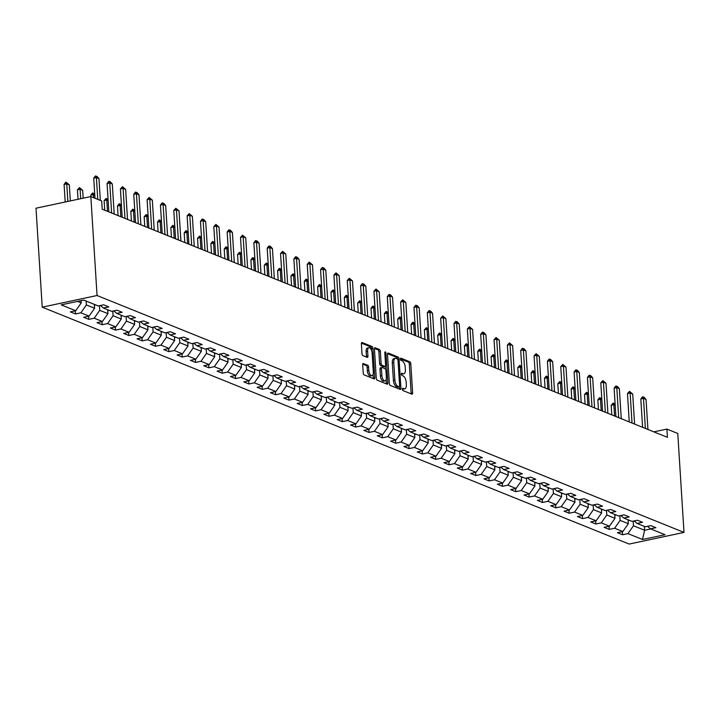 <?xml version="1.0" encoding="UTF-8"?>
<svg xmlns="http://www.w3.org/2000/svg" width="720" height="720" viewBox="0 0 720 720"><rect width="100%" height="100%" fill="white"/><g stroke="black" fill="none" stroke-linecap="round" stroke-linejoin="round"><path stroke-width="1.08" d="M402.309 389.187A1.179 0.549 78 0 0 402.966 390.564L411.885 394.164A1.683 0.783 78 0 0 412.137 394.191A1.683 0.783 78 0 0 412.623 392.886L410.787 363.744A1.683 0.783 78 0 0 409.851 361.782L400.923 358.182A1.179 0.549 78 0 0 400.752 358.164A1.179 0.549 78 0 0 400.41 359.082A1.179 0.549 78 0 0 401.067 360.45L402.228 360.918A5.382 2.52 78 0 1 405.234 367.182L405.387 369.612A5.382 2.52 78 0 1 403.821 373.788A5.382 2.52 78 0 1 403.029 373.707L401.877 373.239A1.179 0.549 78 0 0 401.697 373.221A1.179 0.549 78 0 0 401.355 374.139A1.179 0.549 78 0 0 402.021 375.507L403.173 375.975A5.382 2.52 78 0 1 406.188 382.239L406.341 384.669A5.382 2.52 78 0 1 404.766 388.845A5.382 2.52 78 0 1 403.974 388.764L402.822 388.296A1.179 0.549 78 0 0 402.651 388.278A1.179 0.549 78 0 0 402.309 389.187M363.438 363.483A1.683 0.783 78 0 0 363.186 363.456A1.683 0.783 78 0 0 362.7 364.761L363.213 372.942A1.683 0.783 78 0 0 364.158 374.895L374.058 378.891A1.683 0.783 78 0 0 374.31 378.918A1.683 0.783 78 0 0 374.796 377.613L372.969 348.48A1.683 0.783 78 0 0 372.024 346.518L362.115 342.522A1.683 0.783 78 0 0 361.872 342.495A1.683 0.783 78 0 0 361.377 343.8L361.998 353.673A1.683 0.783 78 0 0 362.943 355.635L367.182 357.345A1.683 0.783 78 0 0 367.434 357.372A1.683 0.783 78 0 0 367.92 356.067L367.614 351.171A4.5 2.106 78 0 1 368.919 347.67A4.5 2.106 78 0 1 372.105 352.98L373.311 372.159A4.5 2.106 78 0 1 371.997 375.66A4.5 2.106 78 0 1 368.82 370.35L368.613 367.155A1.683 0.783 78 0 0 367.677 365.193L362.97 363.582M684 532.413L677.772 433.467L666.909 429.084L667.431 437.328L102.204 209.196L101.691 200.943L90.828 196.56L97.056 295.515L684 532.413L629.172 544.059L42.228 307.161L97.056 295.515M389.322 383.481A1.683 0.783 78 0 0 390.267 385.434L400.176 389.43A1.683 0.783 78 0 0 400.419 389.457A1.683 0.783 78 0 0 400.914 388.152L399.078 359.019A1.683 0.783 78 0 0 398.133 357.057L388.224 353.061A1.683 0.783 78 0 0 387.981 353.034A1.683 0.783 78 0 0 387.495 354.339L389.322 383.481M387.117 384.165L377.208 380.169A1.683 0.783 78 0 1 376.272 378.207L374.436 349.074A1.683 0.783 78 0 1 374.922 347.76A1.683 0.783 78 0 1 375.174 347.787L379.413 349.497A1.683 0.783 78 0 1 380.358 351.459L381.096 363.276A1.683 0.783 78 0 0 382.041 365.238L384.849 366.372A1.683 0.783 78 0 0 385.101 366.399A1.683 0.783 78 0 0 385.587 365.085L384.813 352.782A1.179 0.549 78 0 1 385.155 351.873A1.179 0.549 78 0 1 385.992 353.259L387.855 382.887A1.683 0.783 78 0 1 387.369 384.192A1.683 0.783 78 0 1 387.117 384.165M75.465 313.956L80.874 312.804L89.082 316.125L83.673 317.268L88.812 319.347L94.221 318.195L102.429 321.507L97.02 322.659L102.15 324.729L107.559 323.577L115.776 326.898L110.367 328.041L115.497 330.111L120.906 328.968L129.114 332.28L123.705 333.432L128.835 335.502L134.244 334.35L142.461 337.662L137.052 338.814L142.182 340.884L147.591 339.741L155.799 343.053L150.39 344.196L155.529 346.275L160.938 345.123L169.146 348.435L163.737 349.587L168.867 351.657L174.276 350.505L182.493 353.826L177.084 354.969L182.214 357.039L187.623 355.896L195.831 359.208L190.422 360.36L195.561 362.43L200.97 361.278L209.178 364.59L203.769 365.742L208.899 367.812L214.308 366.669L222.525 369.981L217.116 371.133L222.246 373.203L227.655 372.051L235.863 375.363L230.454 376.515L235.584 378.585L240.993 377.433L249.21 380.754L243.801 381.897L248.931 383.976L254.34 382.824L262.548 386.136L257.139 387.288L262.278 389.358L267.687 388.206L275.895 391.527L270.486 392.67L275.616 394.74L281.025 393.597L289.242 396.909L283.833 398.061L288.963 400.131L294.372 398.979L302.58 402.291L297.171 403.443L302.31 405.513L307.719 404.37L315.927 407.682L310.518 408.825L315.648 410.904L321.057 409.752L329.274 413.064L323.865 414.216L328.995 416.286L334.404 415.134L342.612 418.455L337.203 419.598L342.333 421.668L347.742 420.525L355.959 423.837L350.55 424.989L355.68 427.059L361.089 425.907L369.297 429.219L363.888 430.371L369.027 432.441L374.436 431.298L382.644 434.61L377.235 435.762L382.365 437.832L387.774 436.68L395.991 439.992L390.582 441.144L395.712 443.214L401.121 442.062L409.329 445.383L403.92 446.526L409.059 448.605L414.459 447.453L422.676 450.765L417.267 451.917L422.397 453.987L427.806 452.835L436.023 456.156L430.614 457.299L435.744 459.369L441.153 458.226L449.361 461.538L443.952 462.69L449.082 464.76L454.491 463.608L462.708 466.92L457.299 468.072L462.429 470.142L467.838 468.999L476.046 472.311L470.637 473.454L475.776 475.533L481.185 474.381L489.393 477.693L483.984 478.845L489.114 480.915L494.523 479.763L502.74 483.084L497.331 484.227L502.461 486.297L507.87 485.154L516.078 488.466L510.669 489.618L515.808 491.688L521.208 490.536L529.425 493.848L524.016 495L529.146 497.07L534.555 495.927L542.763 499.239L537.363 500.391L542.493 502.461L547.902 501.309L556.11 504.621L550.701 505.773L555.831 507.843L561.24 506.691L569.457 510.012L564.048 511.155L569.178 513.234L574.587 512.082L582.795 515.394L577.386 516.546L582.525 518.616L587.934 517.464L596.142 520.785L590.733 521.928L595.863 523.998L601.272 522.855L609.489 526.167L604.08 527.319L609.21 529.389L614.619 528.237L622.827 531.549L617.418 532.701L622.557 534.771L627.957 533.628L642.501 539.496L665.028 534.708L650.484 528.84L655.893 527.688L650.763 525.618L645.354 526.77L637.137 523.458L642.546 522.306L637.416 520.236L632.007 521.379L623.799 518.067L629.208 516.915L624.078 514.845L618.669 515.997L610.452 512.685L615.861 511.533L610.731 509.463L605.322 510.615L597.114 507.294L602.523 506.151L597.384 504.072L591.975 505.224L583.767 501.912L589.176 500.76L584.046 498.69L578.637 499.842L570.42 496.521L575.829 495.378L570.699 493.308L565.29 494.451L557.082 491.139L562.491 489.987L557.352 487.917L551.943 489.069L543.735 485.757L549.144 484.605L544.014 482.535L538.605 483.678L530.388 480.366L535.797 479.223L530.667 477.144L525.258 478.296L517.05 474.984L522.459 473.832L517.329 471.762L511.92 472.914L503.703 469.593L509.112 468.45L503.982 466.38L498.573 467.523L490.365 464.211L495.774 463.059L490.635 460.989L485.226 462.141L477.018 458.829L482.427 457.677L477.297 455.607L471.888 456.75L463.671 453.438L469.08 452.286L463.95 450.216L458.541 451.368L450.333 448.056L455.742 446.904L450.603 444.834L445.194 445.986L436.986 442.665L442.395 441.522L437.265 439.443L431.856 440.595L423.639 437.283L429.048 436.131L423.918 434.061L418.509 435.213L410.301 431.892L415.71 430.749L410.58 428.679L405.171 429.822L396.954 426.51L402.363 425.358L397.233 423.288L391.824 424.44L383.616 421.128L389.025 419.976L383.886 417.906L378.477 419.049L370.269 415.737L375.678 414.594L370.548 412.515L365.139 413.667L356.922 410.355L362.331 409.203L357.201 407.133L351.792 408.285L343.584 404.964L348.993 403.821L343.854 401.751L338.445 402.894L330.237 399.582L335.646 398.43L330.516 396.36L325.107 397.512L316.89 394.2L322.299 393.048L317.169 390.978L311.76 392.121L303.552 388.809L308.961 387.657L303.831 385.587L298.422 386.739L290.205 383.427L295.614 382.275L290.484 380.205L285.075 381.357L276.867 378.036L282.276 376.893L277.137 374.814L271.728 375.966L263.52 372.654L268.929 371.502L263.799 369.432L258.39 370.584L250.173 367.263L255.582 366.12L250.452 364.05L245.043 365.193L236.835 361.881L242.244 360.729L237.105 358.659L231.696 359.811L223.488 356.499L228.897 355.347L223.767 353.277L218.358 354.42L210.141 351.108L215.55 349.965L210.42 347.886L205.011 349.038L196.803 345.726L202.212 344.574L197.082 342.504L191.673 343.656L183.456 340.335L188.865 339.192L183.735 337.122L178.326 338.265L170.118 334.953L175.527 333.801L170.388 331.731L164.979 332.883L156.771 329.571L162.18 328.419L157.05 326.349L151.641 327.492L143.424 324.18L148.833 323.028L143.703 320.958L138.294 322.11L130.086 318.798L135.495 317.646L130.356 315.576L124.947 316.728L116.739 313.407L122.148 312.264L117.018 310.185L111.609 311.337L103.392 308.025L108.801 306.873L103.671 304.803L98.262 305.955L83.727 300.087L61.2 304.866L75.744 310.734L70.335 311.886L75.465 313.956L75.267 310.833M94.356 304.371L94.599 308.268L86.382 304.956L86.139 301.059M86.382 304.956L80.874 312.804M94.599 308.268L89.082 316.125M103.392 308.025L100.395 305.496M107.694 309.762L107.937 313.65L99.729 310.338L99.441 305.703M99.729 310.338L94.221 318.195M107.937 313.65L102.429 321.507M116.739 313.407L113.742 310.887M121.041 315.144L121.284 319.041L113.076 315.72L112.779 311.085M113.076 315.72L107.559 323.577M121.284 319.041L115.776 326.898M130.086 318.798L127.08 316.269M134.379 320.526L134.631 324.423L126.414 321.111L126.126 316.476M126.414 321.111L120.906 328.968M134.631 324.423L129.114 332.28M143.424 324.18L140.427 321.66M147.726 325.917L147.969 329.814L139.761 326.493L139.464 321.858M139.761 326.493L134.244 334.35M147.969 329.814L142.461 337.662M156.771 329.571L153.774 327.042M161.073 331.299L161.316 335.196L153.099 331.884L152.811 327.249M153.099 331.884L147.591 339.741M161.316 335.196L155.799 343.053M170.118 334.953L167.112 332.424M174.411 336.69L174.654 340.578L166.446 337.266L166.158 332.631M166.446 337.266L160.938 345.123M174.654 340.578L169.146 348.435M183.456 340.335L180.459 337.815M187.758 342.072L188.001 345.969L179.793 342.657L179.496 338.022M179.793 342.657L174.276 350.505M188.001 345.969L182.493 353.826M196.803 345.726L193.806 343.197M201.105 347.463L201.348 351.351L193.131 348.039L192.843 343.404M193.131 348.039L187.623 355.896M201.348 351.351L195.831 359.208M210.141 351.108L207.144 348.588M214.443 352.845L214.686 356.742L206.478 353.421L206.19 348.786M206.478 353.421L200.97 361.278M214.686 356.742L209.178 364.59M223.488 356.499L220.491 353.97M227.79 358.227L228.033 362.124L219.825 358.812L219.528 354.177M219.825 358.812L214.308 366.669M228.033 362.124L222.525 369.981M236.835 361.881L233.829 359.361M241.128 363.618L241.38 367.506L233.163 364.194L232.875 359.559M233.163 364.194L227.655 372.051M241.38 367.506L235.863 375.363M250.173 367.263L247.176 364.743M254.475 369L254.718 372.897L246.51 369.585L246.213 364.95M246.51 369.585L240.993 377.433M254.718 372.897L249.21 380.754M263.52 372.654L260.523 370.125M267.822 374.391L268.065 378.279L259.848 374.967L259.56 370.332M259.848 374.967L254.34 382.824M268.065 378.279L262.548 386.136M276.867 378.036L273.861 375.516M281.16 379.773L281.403 383.67L273.195 380.349L272.907 375.714M273.195 380.349L267.687 388.206M281.403 383.67L275.895 391.527M290.205 383.427L287.208 380.898M294.507 385.155L294.75 389.052L286.542 385.74L286.245 381.105M286.542 385.74L281.025 393.597M294.75 389.052L289.242 396.909M303.552 388.809L300.555 386.289M307.854 390.546L308.097 394.443L299.88 391.122L299.592 386.487M299.88 391.122L294.372 398.979M308.097 394.443L302.58 402.291M316.89 394.2L313.893 391.671M321.192 395.928L321.435 399.825L313.227 396.513L312.939 391.878M313.227 396.513L307.719 404.37M321.435 399.825L315.927 407.682M330.237 399.582L327.24 397.053M334.539 401.319L334.782 405.207L326.574 401.895L326.277 397.26M326.574 401.895L321.057 409.752M334.782 405.207L329.274 413.064M343.584 404.964L340.578 402.444M347.877 406.701L348.129 410.598L339.912 407.286L339.624 402.651M339.912 407.286L334.404 415.134M348.129 410.598L342.612 418.455M356.922 410.355L353.925 407.826M361.224 412.092L361.467 415.98L353.259 412.668L352.962 408.033M353.259 412.668L347.742 420.525M361.467 415.98L355.959 423.837M370.269 415.737L367.272 413.217M374.571 417.474L374.814 421.371L366.597 418.05L366.309 413.415M366.597 418.05L361.089 425.907M374.814 421.371L369.297 429.219M383.616 421.128L380.61 418.599M387.909 422.856L388.152 426.753L379.944 423.441L379.656 418.806M379.944 423.441L374.436 431.298M388.152 426.753L382.644 434.61M396.954 426.51L393.957 423.99M401.256 428.247L401.499 432.135L393.291 428.823L392.994 424.188M393.291 428.823L387.774 436.68M401.499 432.135L395.991 439.992M410.301 431.892L407.304 429.372M414.594 433.629L414.846 437.526L406.629 434.214L406.341 429.579M406.629 434.214L401.121 442.062M414.846 437.526L409.329 445.383M423.639 437.283L420.642 434.754M427.941 439.02L428.184 442.908L419.976 439.596L419.688 434.961M419.976 439.596L414.459 447.453M428.184 442.908L422.676 450.765M436.986 442.665L433.989 440.145M441.288 444.402L441.531 448.299L433.323 444.978L433.026 440.343M433.323 444.978L427.806 452.835M441.531 448.299L436.023 456.156M450.333 448.056L447.327 445.527M454.626 449.784L454.878 453.681L446.661 450.369L446.373 445.734M446.661 450.369L441.153 458.226M454.878 453.681L449.361 461.538M463.671 453.438L460.674 450.918M467.973 455.175L468.216 459.072L460.008 455.751L459.711 451.116M460.008 455.751L454.491 463.608M468.216 459.072L462.708 466.92M477.018 458.829L474.021 456.3M481.32 460.557L481.563 464.454L473.346 461.142L473.058 456.507M473.346 461.142L467.838 468.999M481.563 464.454L476.046 472.311M490.365 464.211L487.359 461.682M494.658 465.948L494.901 469.836L486.693 466.524L486.405 461.889M486.693 466.524L481.185 474.381M494.901 469.836L489.393 477.693M503.703 469.593L500.706 467.073M508.005 471.33L508.248 475.227L500.04 471.915L499.743 467.28M500.04 471.915L494.523 479.763M508.248 475.227L502.74 483.084M517.05 474.984L514.053 472.455M521.343 476.721L521.595 480.609L513.378 477.297L513.09 472.662M513.378 477.297L507.87 485.154M521.595 480.609L516.078 488.466M530.388 480.366L527.391 477.846M534.69 482.103L534.933 486L526.725 482.679L526.437 478.044M526.725 482.679L521.208 490.536M534.933 486L529.425 493.848M543.735 485.757L540.738 483.228M548.037 487.485L548.28 491.382L540.072 488.07L539.775 483.435M540.072 488.07L534.555 495.927M548.28 491.382L542.763 499.239M557.082 491.139L554.076 488.619M561.375 492.876L561.627 496.764L553.41 493.452L553.122 488.817M553.41 493.452L547.902 501.309M561.627 496.764L556.11 504.621M570.42 496.521L567.423 494.001M574.722 498.258L574.965 502.155L566.757 498.843L566.46 494.208M566.757 498.843L561.24 506.691M574.965 502.155L569.457 510.012M583.767 501.912L580.77 499.383M588.069 503.649L588.312 507.537L580.095 504.225L579.807 499.59M580.095 504.225L574.587 512.082M588.312 507.537L582.795 515.394M597.114 507.294L594.108 504.774M601.407 509.031L601.65 512.928L593.442 509.607L593.154 504.972M593.442 509.607L587.934 517.464M601.65 512.928L596.142 520.785M610.452 512.685L607.455 510.156M614.754 514.413L614.997 518.31L606.789 514.998L606.492 510.363M606.789 514.998L601.272 522.855M614.997 518.31L609.489 526.167M623.799 518.067L620.802 515.547M628.092 519.804L628.344 523.701L620.127 520.38L619.839 515.745M620.127 520.38L614.619 528.237M628.344 523.701L622.827 531.549M637.137 523.458L634.14 520.929M644.346 526.365L644.589 530.253L633.474 525.771L633.186 521.136M633.474 525.771L627.957 533.628M650.754 528.948L644.589 530.253L642.501 539.496M650.484 528.84L647.487 526.311M90.828 196.56L36 208.206L42.228 307.161M666.909 429.084L653.868 431.856M77.562 301.392L81.252 302.877L81.108 300.636M81.252 302.877L75.744 310.734M622.359 531.657L622.557 534.771M609.012 526.266L609.21 529.389M595.665 520.884L595.863 523.998M582.327 515.493L582.525 518.616M568.98 510.111L569.178 513.234M555.642 504.72L555.831 507.843M542.295 499.338L542.493 502.461M528.948 493.956L529.146 497.07M515.61 488.565L515.808 491.688M502.263 483.183L502.461 486.297M488.916 477.792L489.114 480.915M475.578 472.41L475.776 475.533M462.231 467.028L462.429 470.142M448.893 461.637L449.082 464.76M435.546 456.255L435.744 459.369M422.199 450.864L422.397 453.987M408.861 445.482L409.059 448.605M395.514 440.091L395.712 443.214M382.167 434.709L382.365 437.832M368.829 429.327L369.027 432.441M355.482 423.936L355.68 427.059M342.144 418.554L342.333 421.668M328.797 413.163L328.995 416.286M315.45 407.781L315.648 410.904M302.112 402.399L302.31 405.513M288.765 397.008L288.963 400.131M275.418 391.626L275.616 394.74M262.08 386.235L262.278 389.358M248.733 380.853L248.931 383.976M235.395 375.462L235.584 378.585M222.048 370.08L222.246 373.203M208.701 364.698L208.899 367.812M195.363 359.307L195.561 362.43M182.016 353.925L182.214 357.039M168.678 348.534L168.867 351.657M155.331 343.152L155.529 346.275M141.984 337.77L142.182 340.884M128.646 332.379L128.835 335.502M115.299 326.997L115.497 330.111M101.952 321.606L102.15 324.729M88.614 316.224L88.812 319.347M402.3 388.998L402.498 389.079A5.382 2.52 78 0 0 403.29 389.16L404.766 388.845M403.821 373.788L402.336 374.103A5.382 2.52 78 0 1 401.544 374.022L401.355 373.941M411.102 393.849A1.683 0.783 78 0 0 411.138 393.192L409.311 364.059A1.683 0.783 78 0 0 408.366 362.097L400.41 358.884M397.575 359.118A1.683 0.783 78 0 0 396.657 357.372L387.522 353.691M399.393 389.124A1.683 0.783 78 0 0 399.429 388.467L399.321 386.802M399.105 386.793A1.179 0.549 78 0 0 399.276 386.811A1.179 0.549 78 0 0 399.627 385.902L398.016 360.324A1.179 0.549 78 0 0 397.359 358.956L396.135 358.461A5.382 2.52 78 0 0 395.343 358.371A5.382 2.52 78 0 0 393.777 362.556L394.875 380.043A5.382 2.52 78 0 0 397.89 386.307L399.105 386.793L397.629 387.108A1.179 0.549 78 0 0 397.8 387.126A1.179 0.549 78 0 0 397.953 387.045M395.343 358.371L393.867 358.686A5.382 2.52 78 0 0 392.292 362.871L393.777 362.556M397.629 387.108L396.405 386.622A5.382 2.52 78 0 1 393.399 380.358L392.292 362.871M374.472 348.417L377.928 349.812L379.413 349.497M383.832 366.588A1.683 0.783 78 0 1 383.616 366.714A1.683 0.783 78 0 1 383.373 366.687L380.556 365.553A1.683 0.783 78 0 1 379.62 363.591L378.873 351.774A1.683 0.783 78 0 0 377.928 349.812M385.308 366.273L385.488 369.108M386.145 379.575L386.37 383.202L387.855 382.887M381.87 375.534A4.5 2.106 78 0 0 385.047 380.844A4.5 2.106 78 0 0 386.361 377.352L385.938 370.593A1.683 0.783 78 0 0 384.993 368.631L382.185 367.497A1.683 0.783 78 0 0 381.933 367.47A1.683 0.783 78 0 0 381.447 368.784L381.87 375.534L380.385 375.849A4.5 2.106 78 0 0 383.571 381.159L385.047 380.844M380.7 367.812A1.683 0.783 78 0 0 380.448 367.785A1.683 0.783 78 0 0 379.962 369.099L381.447 368.784M380.385 375.849L379.962 369.099M386.334 383.85A1.683 0.783 78 0 0 386.37 383.202M371.997 375.66L370.521 375.975A4.5 2.106 78 0 1 367.335 370.665L367.137 367.47A1.683 0.783 78 0 0 366.192 365.508L362.736 364.113M368.919 347.67L367.443 347.985A4.5 2.106 78 0 0 366.129 351.486L367.614 351.171M366.399 357.03A1.683 0.783 78 0 0 366.435 356.382L366.129 351.486M371.592 350.469L371.484 348.795A1.683 0.783 78 0 0 370.539 346.833L361.413 343.152M373.284 378.576A1.683 0.783 78 0 0 373.32 377.928L373.095 374.382M628.155 520.749A4.545 3.825 -68 0 0 629.271 520.281M615.204 405.243L613.845 404.694L614.556 415.989M611.181 405.261L613.242 403.047L613.845 404.694L611.181 405.261L611.784 414.864M613.242 403.047L615.141 404.271M645.372 428.427L643.482 398.403L640.818 398.97L642.429 396.846L644.157 397.269L646.047 399.438L647.937 429.462M642.6 427.302L640.818 398.97M646.047 399.438L643.482 398.403L642.879 396.756M614.808 515.367A4.545 3.825 -68 0 0 615.924 514.89M601.857 399.861L600.507 399.312L601.209 410.598M597.834 399.879L599.454 397.755L600.507 399.312L597.834 399.879L598.437 409.482M599.895 397.665L601.794 398.889M601.47 509.976A4.545 3.825 -68 0 0 602.586 509.508M588.51 394.47L587.16 393.921L587.871 405.216M584.496 394.488L586.557 392.274L587.16 393.921L584.496 394.488L585.099 404.091M586.557 392.274L588.456 393.498M632.025 423.036L630.135 393.012L627.471 393.579L629.532 391.365L632.709 394.047L634.59 424.071M629.253 421.92L627.471 393.579M632.709 394.047L630.135 393.012L629.532 391.365M618.687 417.654L616.797 387.63L614.124 388.197L615.744 386.073L617.472 386.496L619.362 388.665L621.252 418.689M615.906 416.529L614.124 388.197M619.362 388.665L616.797 387.63L616.194 385.983M588.123 504.594A4.545 3.825 -68 0 0 589.239 504.117M575.172 389.088L573.813 388.539L574.524 399.825M571.149 389.106L572.769 386.982L573.813 388.539L571.149 389.106L571.752 398.709M573.21 386.892L575.109 388.116M574.785 499.203A4.545 3.825 -68 0 0 575.892 498.735M561.825 383.697L560.475 383.157L561.186 394.443M557.802 383.724L559.863 381.501L560.475 383.157L557.802 383.724L558.405 393.327M559.863 381.501L561.762 382.725M561.438 493.821A4.545 3.825 -68 0 0 562.554 493.344M548.478 378.315L547.128 377.766L547.839 389.061M544.464 378.333L546.075 376.209L547.128 377.766L544.464 378.333L545.067 387.936M546.525 376.119L548.424 377.343M605.34 412.263L603.45 382.248L600.786 382.815L602.847 380.592L606.015 383.283L607.905 413.298M602.568 411.147L600.786 382.815M606.015 383.283L603.45 382.248L602.847 380.592M591.993 406.881L590.112 376.857L587.439 377.424L589.059 375.3L590.787 375.723L592.677 377.892L594.558 407.916M589.221 405.765L587.439 377.424M592.677 377.892L590.112 376.857L589.5 375.21M578.655 401.49L576.765 371.475L574.101 372.042L575.712 369.918L577.44 370.341L579.33 372.51L581.22 402.534M575.883 400.374L574.101 372.042M579.33 372.51L576.765 371.475L576.162 369.828M565.308 396.108L563.418 366.084L560.754 366.651L562.815 364.437L565.983 367.119L567.873 397.143M562.536 394.992L560.754 366.651M565.983 367.119L563.418 366.084L562.815 364.437M551.97 390.726L550.08 360.702L547.407 361.269L549.027 359.145L550.755 359.568L552.645 361.737L554.535 391.761M549.189 389.601L547.407 361.269M552.645 361.737L550.08 360.702L549.468 359.055M538.623 385.335L536.733 355.311L534.069 355.878L536.13 353.664L539.298 356.355L541.188 386.37M535.851 384.219L534.069 355.878M539.298 356.355L536.733 355.311L536.13 353.664M525.276 379.953L523.386 349.929L520.722 350.496L522.342 348.372L524.07 348.795L525.96 350.964L527.841 380.988M522.504 378.828L520.722 350.496M525.96 350.964L523.386 349.929L522.783 348.282M511.938 374.562L510.048 344.547L507.375 345.114L509.445 342.891L512.613 345.582L514.503 375.597M509.157 373.446L507.375 345.114M512.613 345.582L510.048 344.547L509.445 342.891M498.591 369.18L496.701 339.156L494.037 339.723L496.098 337.509L499.266 340.191L501.156 370.215M495.819 368.064L494.037 339.723M499.266 340.191L496.701 339.156L496.098 337.509M485.244 363.798L483.363 333.774L480.69 334.341L482.31 332.217L484.038 332.64L485.928 334.809L487.818 364.833M482.472 362.673L480.69 334.341M485.928 334.809L483.363 333.774L482.751 332.127M471.906 358.407L470.016 328.383L467.352 328.95L469.413 326.736L472.581 329.418L474.471 359.442M469.134 357.291L467.352 328.95M472.581 329.418L470.016 328.383L469.413 326.736M458.559 353.025L456.669 323.001L454.005 323.568L455.625 321.444L457.353 321.867L459.234 324.036L461.124 354.06M455.787 351.9L454.005 323.568M459.234 324.036L456.669 323.001L456.066 321.354M445.221 347.634L443.331 317.619L440.658 318.186L442.719 315.963L445.896 318.654L447.786 348.669M442.44 346.518L440.658 318.186M445.896 318.654L443.331 317.619L442.719 315.963M431.874 342.252L429.984 312.228L427.32 312.795L428.931 310.671L430.659 311.094L432.549 313.263L434.439 343.287M429.102 341.127L427.32 312.795M432.549 313.263L429.984 312.228L429.381 310.581M418.527 336.861L416.637 306.846L413.973 307.413L415.593 305.289L417.321 305.712L419.211 307.881L421.092 337.905M415.755 335.745L413.973 307.413M419.211 307.881L416.637 306.846L416.034 305.199M405.189 331.479L403.299 301.455L400.626 302.022L402.696 299.808L405.864 302.49L407.754 332.514M402.408 330.363L400.626 302.022M405.864 302.49L403.299 301.455L402.696 299.808M391.842 326.097L389.952 296.073L387.288 296.64L388.908 294.516L390.636 294.939L392.517 297.108L394.407 327.132M389.07 324.972L387.288 296.64M392.517 297.108L389.952 296.073L389.349 294.426M378.495 320.706L376.614 290.682L373.941 291.249L376.002 289.035L379.179 291.726L381.069 321.741M375.723 319.59L373.941 291.249M379.179 291.726L376.614 290.682L376.002 289.035M365.157 315.324L363.267 285.3L360.603 285.867L362.214 283.743L363.942 284.166L365.832 286.335L367.722 316.359M362.385 314.199L360.603 285.867M365.832 286.335L363.267 285.3L362.664 283.653M548.091 488.43A4.545 3.825 -68 0 0 549.207 487.962M535.14 372.933L533.781 372.384L534.492 383.67M531.117 372.951L532.737 370.827L533.781 372.384L531.117 372.951L531.72 382.554M533.178 370.737L535.077 371.952M534.753 483.048A4.545 3.825 -68 0 0 535.86 482.58M521.793 367.542L520.443 366.993L521.154 378.288M517.77 367.56L519.84 365.346L520.443 366.993L517.77 367.56L518.382 377.163M519.84 365.346L521.73 366.57M521.406 477.666A4.545 3.825 -68 0 0 522.522 477.189M508.455 362.16L507.096 361.611L507.807 372.897M504.432 362.178L506.052 360.054L507.096 361.611L504.432 362.178L505.035 371.781M506.493 359.964L508.392 361.188M508.059 472.275A4.545 3.825 -68 0 0 509.175 471.807M495.108 356.769L493.758 356.229L494.46 367.515M491.085 356.796L493.146 354.573L493.758 356.229L491.085 356.796L491.688 366.39M493.146 354.573L495.045 355.797M494.721 466.893A4.545 3.825 -68 0 0 495.837 466.416M481.761 351.387L480.411 350.838L481.122 362.124M477.747 351.405L479.358 349.281L480.411 350.838L477.747 351.405L478.35 361.008M479.808 349.191L481.707 350.415M481.374 461.502A4.545 3.825 -68 0 0 482.49 461.034M468.423 345.996L467.064 345.456L467.775 356.742M464.4 346.023L466.02 343.899L467.064 345.456L464.4 346.023L465.003 355.626M466.461 343.809L468.36 345.024M468.036 456.12A4.545 3.825 -68 0 0 469.143 455.652M455.076 340.614L453.726 340.065L454.437 351.36M451.053 340.632L453.114 338.418L453.726 340.065L451.053 340.632L451.656 350.235M453.114 338.418L455.013 339.642M454.689 450.738A4.545 3.825 -68 0 0 455.805 450.261M441.729 335.232L440.379 334.683L441.09 345.969M437.715 335.25L439.326 333.126L440.379 334.683L437.715 335.25L438.318 344.853M439.776 333.036L441.675 334.26M441.342 445.347A4.545 3.825 -68 0 0 442.458 444.879M428.391 329.841L427.032 329.292L427.743 340.587M424.368 329.859L426.429 327.645L427.032 329.292L424.368 329.859L424.971 339.462M426.429 327.645L428.328 328.869M428.004 439.965A4.545 3.825 -68 0 0 429.111 439.488M415.044 324.459L413.694 323.91L414.405 335.196M411.021 324.477L412.641 322.353L413.694 323.91L411.021 324.477L411.633 334.08M413.091 322.263L414.981 323.487M414.657 434.574A4.545 3.825 -68 0 0 415.773 434.106M401.706 319.068L400.347 318.528L401.058 329.814M397.683 319.095L399.744 316.872L400.347 318.528L397.683 319.095L398.286 328.698M399.744 316.872L401.643 318.096M401.31 429.192A4.545 3.825 -68 0 0 402.426 428.715M388.359 313.686L387.009 313.137L387.711 324.432M384.336 313.704L385.956 311.58L387.009 313.137L384.336 313.704L384.939 323.307M386.397 311.49L388.296 312.714M387.972 423.801A4.545 3.825 -68 0 0 389.088 423.333M375.012 308.304L373.662 307.755L374.373 319.041M370.998 308.322L372.609 306.198L373.662 307.755L370.998 308.322L371.601 317.925M373.059 306.108L374.958 307.323M374.625 418.419A4.545 3.825 -68 0 0 375.741 417.951M361.674 302.913L360.315 302.364L361.026 313.659M357.651 302.931L359.712 300.717L360.315 302.364L357.651 302.931L358.254 312.534M359.712 300.717L361.611 301.941M361.287 413.037A4.545 3.825 -68 0 0 362.394 412.56M348.327 297.531L346.977 296.982L347.688 308.268M344.304 297.549L345.924 295.425L346.977 296.982L344.304 297.549L344.907 307.152M346.365 295.335L348.264 296.559M347.94 407.646A4.545 3.825 -68 0 0 349.056 407.178M334.98 292.14L333.63 291.6L334.341 302.886M330.966 292.167L333.027 289.944L333.63 291.6L330.966 292.167L331.569 301.761M333.027 289.944L334.926 291.168M334.593 402.264A4.545 3.825 -68 0 0 335.709 401.787M321.642 286.758L320.283 286.209L320.994 297.495M317.619 286.776L319.239 284.652L320.283 286.209L317.619 286.776L318.222 296.379M319.68 284.562L321.579 285.786M321.255 396.873A4.545 3.825 -68 0 0 322.362 396.405M308.295 281.367L306.945 280.827L307.656 292.113M304.272 281.394L305.892 279.27L306.945 280.827L304.272 281.394L304.884 290.997M306.342 279.18L308.232 280.395M307.908 391.491A4.545 3.825 -68 0 0 309.024 391.023M294.957 275.985L293.598 275.436L294.309 286.731M290.934 276.003L292.995 273.789L293.598 275.436L290.934 276.003L291.537 285.606M292.995 273.789L294.894 275.013M294.561 386.109A4.545 3.825 -68 0 0 295.677 385.632M281.61 270.603L280.26 270.054L280.962 281.34M277.587 270.621L279.207 268.497L280.26 270.054L277.587 270.621L278.19 280.224M279.648 268.407L281.547 269.631M281.223 380.718A4.545 3.825 -68 0 0 282.339 380.25M268.263 265.212L266.913 264.663L267.624 275.958M264.249 265.23L266.31 263.016L266.913 264.663L264.249 265.23L264.852 274.833M266.31 263.016L268.209 264.24M267.876 375.336A4.545 3.825 -68 0 0 268.992 374.859M254.925 259.83L253.566 259.281L254.277 270.567M250.902 259.848L252.522 257.724L253.566 259.281L250.902 259.848L251.505 269.451M252.963 257.634L254.862 258.858M254.538 369.945A4.545 3.825 -68 0 0 255.645 369.477M241.578 254.439L240.228 253.899L240.939 265.185M237.555 254.466L239.616 252.243L240.228 253.899L237.555 254.466L238.158 264.069M239.616 252.243L241.515 253.467M241.191 364.563A4.545 3.825 -68 0 0 242.307 364.086M228.231 249.057L226.881 248.508L227.592 259.803M224.217 249.075L225.828 246.951L226.881 248.508L224.217 249.075L224.82 258.678M226.278 246.861L228.177 248.085M227.844 359.172A4.545 3.825 -68 0 0 228.96 358.704M214.893 243.675L213.534 243.126L214.245 254.412M210.87 243.693L212.49 241.569L213.534 243.126L210.87 243.693L211.473 253.296M212.931 241.479L214.83 242.694M214.506 353.79A4.545 3.825 -68 0 0 215.613 353.322M201.546 238.284L200.196 237.735L200.907 249.03M197.523 238.302L199.593 236.088L200.196 237.735L197.523 238.302L198.135 247.905M199.593 236.088L201.483 237.312M201.159 348.408A4.545 3.825 -68 0 0 202.275 347.931M188.208 232.902L186.849 232.353L187.56 243.639M184.185 232.92L185.805 230.796L186.849 232.353L184.185 232.92L184.788 242.523M186.246 230.706L188.145 231.93M187.821 343.017A4.545 3.825 -68 0 0 188.928 342.549M174.861 227.511L173.511 226.971L174.213 238.257M170.838 227.538L172.899 225.315L173.511 226.971L170.838 227.538L171.441 237.132M172.899 225.315L174.798 226.539M174.474 337.635A4.545 3.825 -68 0 0 175.59 337.158M161.514 222.129L160.164 221.58L160.875 232.866M157.5 222.147L159.111 220.023L160.164 221.58L157.5 222.147L158.103 231.75M159.561 219.933L161.46 221.157M161.127 332.244A4.545 3.825 -68 0 0 162.243 331.776M148.176 216.738L146.817 216.198L147.528 227.484M144.153 216.765L146.214 214.542L146.817 216.198L144.153 216.765L144.756 226.368M146.214 214.542L148.113 215.766M147.789 326.862A4.545 3.825 -68 0 0 148.896 326.385M134.829 211.356L133.479 210.807L134.19 222.102M130.806 211.374L132.867 209.16L133.479 210.807L130.806 211.374L131.409 220.977M132.867 209.16L134.766 210.384M134.442 321.48A4.545 3.825 -68 0 0 135.558 321.003M121.482 205.974L120.132 205.425L120.843 216.711M117.468 205.992L119.079 203.868L120.132 205.425L117.468 205.992L118.071 215.595M119.529 203.778L121.428 205.002M351.81 309.933L349.92 279.918L347.256 280.485L349.317 278.262L352.485 280.953L354.375 310.968M349.038 308.817L347.256 280.485M352.485 280.953L349.92 279.918L349.317 278.262M338.472 304.551L336.582 274.527L333.909 275.094L335.97 272.88L339.147 275.562L341.037 305.586M335.691 303.435L333.909 275.094M339.147 275.562L336.582 274.527L335.97 272.88M325.125 299.169L323.235 269.145L320.571 269.712L322.182 267.588L323.91 268.011L325.8 270.18L327.69 300.204M322.353 298.044L320.571 269.712M325.8 270.18L323.235 269.145L322.632 267.498M311.778 293.778L309.888 263.754L307.224 264.321L309.285 262.107L312.462 264.789L314.343 294.813M309.006 292.662L307.224 264.321M312.462 264.789L309.888 263.754L309.285 262.107M298.44 288.396L296.55 258.372L293.877 258.939L295.497 256.815L297.225 257.238L299.115 259.407L301.005 289.431M295.668 287.271L293.877 258.939M299.115 259.407L296.55 258.372L295.947 256.725M285.093 283.005L283.203 252.99L280.539 253.557L282.6 251.334L285.768 254.025L287.658 284.04M282.321 281.889L280.539 253.557M285.768 254.025L283.203 252.99L282.6 251.334M271.746 277.623L269.865 247.599L267.192 248.166L268.812 246.042L270.54 246.465L272.43 248.634L274.32 278.658M268.974 276.498L267.192 248.166M272.43 248.634L269.865 247.599L269.253 245.952M258.408 272.232L256.518 242.217L253.854 242.784L255.465 240.66L257.193 241.083L259.083 243.252L260.973 273.276M255.636 271.116L253.854 242.784M259.083 243.252L256.518 242.217L255.915 240.57M245.061 266.85L243.171 236.826L240.507 237.393L242.568 235.179L245.736 237.861L247.626 267.885M242.289 265.734L240.507 237.393M245.736 237.861L243.171 236.826L242.568 235.179M231.723 261.468L229.833 231.444L227.16 232.011L228.78 229.887L230.508 230.31L232.398 232.479L234.288 262.503M228.942 260.343L227.16 232.011M232.398 232.479L229.833 231.444L229.221 229.797M218.376 256.077L216.486 226.053L213.822 226.62L215.883 224.406L219.051 227.097L220.941 257.112M215.604 254.961L213.822 226.62M219.051 227.097L216.486 226.053L215.883 224.406M205.029 250.695L203.139 220.671L200.475 221.238L202.095 219.114L203.823 219.537L205.713 221.706L207.594 251.73M202.257 249.57L200.475 221.238M205.713 221.706L203.139 220.671L202.536 219.024M191.691 245.304L189.801 215.289L187.128 215.856L189.198 213.633L192.366 216.324L194.256 246.339M188.919 244.188L187.128 215.856M192.366 216.324L189.801 215.289L189.198 213.633M178.344 239.922L176.454 209.898L173.79 210.465L175.851 208.251L179.019 210.933L180.909 240.957M175.572 238.806L173.79 210.465M179.019 210.933L176.454 209.898L175.851 208.251M164.997 234.54L163.116 204.516L160.443 205.083L162.063 202.959L163.791 203.382L165.681 205.551L167.571 235.575M162.225 233.415L160.443 205.083M165.681 205.551L163.116 204.516L162.504 202.869M151.659 229.149L149.769 199.125L147.105 199.692L149.166 197.478L152.334 200.16L154.224 230.184M148.887 228.033L147.105 199.692M152.334 200.16L149.769 199.125L149.166 197.478M121.095 316.089A4.545 3.825 -68 0 0 122.211 315.621M108.144 200.583L106.785 200.034L107.496 211.329M104.121 200.601L106.182 198.387L106.785 200.034L104.121 200.601L104.724 210.204M106.182 198.387L108.081 199.611M138.312 223.767L136.422 193.743L133.758 194.31L135.378 192.186L137.106 192.609L138.987 194.778L140.877 224.802M135.54 222.642L133.758 194.31M138.987 194.778L136.422 193.743L135.819 192.096M107.757 310.707A4.545 3.825 -68 0 0 108.864 310.23M94.797 195.201L93.447 194.652L93.636 197.694M90.774 195.219L92.394 193.095L93.447 194.652L90.774 195.219L90.864 196.578M92.844 193.005L94.734 194.229M124.974 218.376L123.084 188.361L120.411 188.928L122.472 186.705L125.649 189.396L127.539 219.411M122.193 217.26L120.411 188.928M125.649 189.396L123.084 188.361L122.472 186.705M94.41 305.316A4.545 3.825 -68 0 0 95.526 304.848M83.16 198.189L82.665 190.305L80.1 189.27L80.694 198.711M77.436 189.837L79.497 187.614L80.1 189.27L77.436 189.837L78.03 199.278M79.497 187.614L82.665 190.305M111.627 212.994L109.737 182.97L107.073 183.537L108.684 181.413L110.412 181.836L112.302 184.005L114.192 214.029M108.855 211.869L107.073 183.537M112.302 184.005L109.737 182.97L109.134 181.323M70.326 200.916L69.327 184.914L66.762 183.879L67.86 201.438M64.089 184.446L65.709 182.322L66.762 183.879L64.089 184.446L65.196 202.005M66.15 182.232L69.327 184.914M97.767 199.359L96.39 177.588L93.726 178.155L95.346 176.031L97.074 176.454L98.964 178.623L100.332 200.394M94.986 198.243L93.726 178.155M98.964 178.623L96.39 177.588L95.787 175.941M402.498 389.079L403.974 388.764M401.544 374.022L403.029 373.707M408.366 362.097L409.851 361.782M409.311 364.059L410.787 363.744M411.138 393.192L412.623 392.886M387.765 353.16L388.224 353.061M396.657 357.372L398.133 357.057M397.71 359.307L399.078 359.019M399.429 388.467L400.914 388.152M393.399 380.358L394.875 380.043M396.405 386.622L397.89 386.307M374.706 347.886L375.174 347.787M378.873 351.774L380.358 351.459M379.62 363.591L381.096 363.276M380.556 365.553L382.041 365.238M383.373 366.687L384.849 366.372M384.858 353.502L385.992 353.259M366.192 365.508L367.677 365.193M367.137 367.47L368.613 367.155M367.335 370.665L368.82 370.35M366.435 356.382L367.92 356.067M361.656 342.621L362.115 342.522M370.539 346.833L372.024 346.518M371.484 348.795L372.969 348.48M373.32 377.928L374.796 377.613M397.8 387.126L399.276 386.811M383.616 366.714L385.101 366.399M380.448 367.785L381.933 367.47"/></g></svg>
